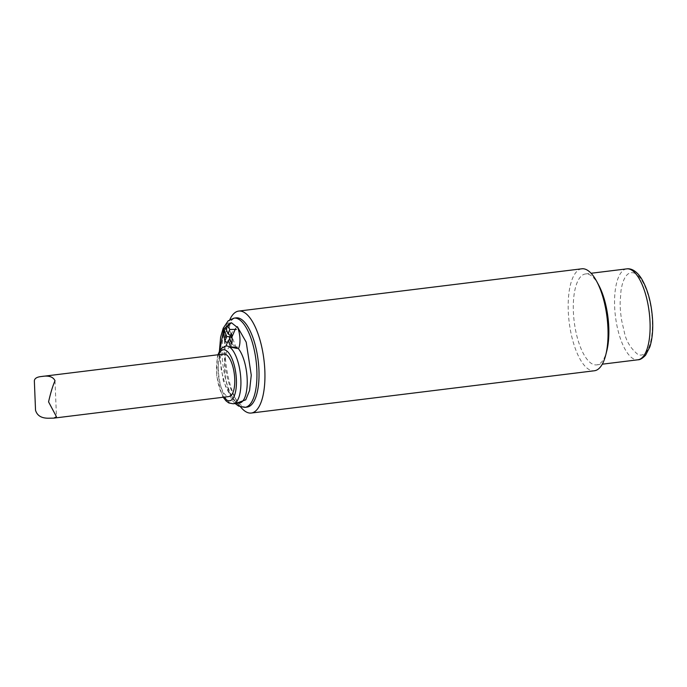 <?xml version="1.0" encoding="UTF-8"?>
<svg xmlns="http://www.w3.org/2000/svg" width="687" height="687" viewBox="0 0 687 687"><rect width="100%" height="100%" fill="white"/><g stroke="black" fill="none" stroke-linecap="round" stroke-linejoin="round"><path stroke-width="0.52" stroke-dasharray="3.44 2.58" d="M229.157 343.457L232.051 336.707L229.879 338.94M581.837 268.797A51.37 19.081 -97 0 0 568.269 310.988A51.37 19.081 -97 0 0 594.401 370.765M240.596 406.919A51.37 19.081 83 0 1 236.405 400.435A51.37 19.081 83 0 1 227.345 326.909A51.37 19.081 83 0 1 229.836 319.61M598.738 285.199A45.806 17.012 -97 0 0 585.479 273.958A45.806 17.012 -97 0 0 573.379 311.572A45.806 17.012 -97 0 0 596.677 364.874A45.806 17.012 -97 0 0 606.81 350.756M247.08 407.09A44.947 16.694 83 0 1 234.069 396.064A44.947 16.694 83 0 1 226.135 331.727A44.947 16.694 83 0 1 236.088 317.866M634.642 273.211C626.158 270.085 622.989 281.764 622.027 285.345L621.022 290.352L620.146 302.237C620.06 307.381 620.567 313.461 621.658 320.486L624.423 332.551C626.175 341.13 630.675 348.438 637.905 354.483A41.521 15.423 -97 0 0 652.315 320.958A41.521 15.423 -97 0 0 634.642 273.211M227.886 325.449L232.051 336.707L230.428 335.539M35.526 410.233L34.35 380.864M228.771 326.033L225.688 327.596M224.469 330.413L231.476 322.761M223.85 354.045A21.4 7.952 -97 0 0 218.578 376.261A21.4 7.952 -97 0 0 229.089 396.528M236.835 327.021L231.321 333.453M236.139 347.742L232.051 336.707L229.458 337.789M231.751 343.972L237.444 347.837M239.497 403.011A29.112 10.812 83 0 1 225.242 375.729A29.112 10.812 83 0 1 232.163 345.26M231.639 346.342A14.324 5.324 83 0 1 230.626 323.766M232.051 336.707L229.947 336.664M626.724 268.875A45.806 17.012 -97 0 0 615.449 316.415A45.806 17.012 -97 0 0 637.931 359.79M245.001 407.348A44.947 16.694 83 0 1 222.94 364.78A44.947 16.694 83 0 1 234.009 318.124M223.85 397.172A25.685 9.541 83 0 1 218.621 354.69M225.851 346.042A29.112 10.812 -97 0 0 218.93 376.502A29.112 10.812 -97 0 0 233.185 403.784M235.95 402.35L225.637 386.669L221.231 369.889L219.746 350.688M234.069 396.064L236.405 400.435M226.135 331.727L227.345 326.909M596.677 364.874L602.293 364.187M585.479 273.958L591.086 273.263M55.012 380.727L56.454 416.717M217.968 354.767L217.367 356.957L216.723 376.21L222.099 395.308L223.198 397.258M234.756 403.26L232.266 400.435L223.318 380.77L219.436 354.999L219.393 351.315"/><path stroke-width="1.03" d="M229.879 338.94L228.247 340.615L225.954 345.947M251.279 413.042L594.401 370.765A51.37 19.081 -97 0 0 605.762 354.93A51.37 19.081 -97 0 0 607.961 328.575A51.37 19.081 -97 0 0 596.702 281.404A51.37 19.081 -97 0 0 581.837 268.797L238.715 311.074A51.37 19.081 83 0 1 264.847 370.851A51.37 19.081 83 0 1 251.279 413.042A51.37 19.081 83 0 1 240.596 406.919M229.836 319.61A51.37 19.081 83 0 1 238.715 311.074M605.762 354.93L606.81 350.756A45.806 17.012 -97 0 0 608.776 327.261A45.806 17.012 -97 0 0 598.738 285.199L596.702 281.404M219.393 351.315L220.63 337.162L223.215 328.188L228.136 320.872L234.009 318.124L236.088 317.866A44.947 16.694 83 0 1 258.947 370.173A44.947 16.694 83 0 1 247.08 407.09L245.001 407.348L238.604 406.086L234.756 403.26M229.836 329.434A10.374 3.856 83 0 0 225.688 327.596L227.972 333.77L229.836 329.434L236.388 329.408M235.452 328.798L232.051 336.707M230.428 335.539L227.972 333.77M49.026 418.203C41.641 418.409 37.141 415.755 35.526 410.233L34.35 380.864C34.548 378.391 36.961 376.931 41.589 376.502C48.597 375.3 53.071 376.708 55.012 380.727C52.659 386.137 50.52 393.196 48.571 401.886L56.454 416.717L53.835 418.125L49.026 418.203M225.989 327.287L231.467 322.753L236.835 327.021M53.835 418.125L229.089 396.528A21.4 7.952 -97 0 0 234.739 378.949A21.4 7.952 -97 0 0 223.85 354.045L41.838 376.467M231.321 333.453L229.458 337.789L231.751 343.972A10.374 3.856 83 0 0 231.321 333.453M237.427 348.524L230.231 347.064L237.17 347.167M230.446 346.557L228.247 340.615M223.198 397.258L226.006 400.873L228.771 402.943L233.185 403.784A29.112 10.812 -97 0 0 240.871 379.885A29.112 10.812 -97 0 0 230.222 347.519A29.112 10.812 -97 0 0 225.851 346.042M237.324 326.737A14.324 5.324 83 0 1 238.604 348.343M238.312 348.549A29.112 10.812 83 0 1 247.226 380.435A29.112 10.812 83 0 1 239.497 403.011L233.185 403.784M227.285 342.847L224.889 340.932A10.374 3.856 83 0 1 224.469 330.413L226.762 336.596L224.889 340.932M229.947 336.664L226.762 336.596M219.746 350.688L223.79 329.107L230.574 322.933L230.66 323.422M237.341 326.66L246.204 342.152L251.262 375.188L249.587 390.431L245.757 399.825L237.092 402.96L235.95 402.35M650.031 322.177A45.806 17.012 -97 0 0 626.724 268.875C629.326 268.48 635.226 268.875 641.375 278.424C647.97 289.562 651.723 303.843 652.65 321.276C653.036 331.349 652.092 339.919 649.825 346.969L645.574 355.222C642.534 358.356 639.992 359.885 637.931 359.79A45.806 17.012 -97 0 0 650.031 322.177M234.052 318.115A44.947 16.694 83 0 1 256.869 370.43A44.947 16.694 83 0 1 245.001 407.348M218.621 354.69A25.685 9.541 83 0 1 229.243 353.616A25.685 9.541 83 0 1 236.388 379.688A25.685 9.541 83 0 1 223.85 397.172M602.293 364.187L637.931 359.79M591.086 273.263L626.724 268.875M226.066 346.008L222.004 347.897L219.763 350.662L217.968 354.767"/></g></svg>
